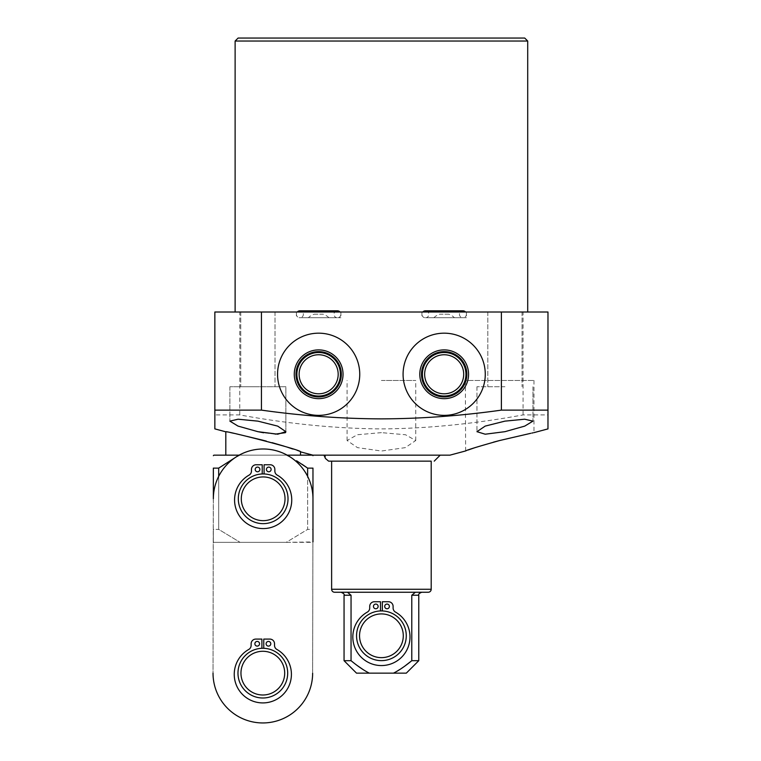 <?xml version="1.0" encoding="UTF-8"?>
<svg xmlns="http://www.w3.org/2000/svg" width="761" height="761" viewBox="0 0 761 761"><rect width="100%" height="100%" fill="white"/><g stroke="black" fill="none" stroke-linecap="round" stroke-linejoin="round"><path stroke-width="0.57" stroke-dasharray="3.81 2.85" d="M214.849 312.01L547.977 312.01L547.977 414.926L523.073 414.926C473.371 424.01 426.15 428.662 381.413 428.89C336.191 428.614 288.971 423.963 239.753 414.926L214.849 414.926L214.849 312.01M381.413 312.01L527.706 312.01L381.413 312.01M504.943 312.01L487.811 312.01L504.943 312.01M257.884 312.01L240.742 312.01L257.884 312.01M318.65 312.01L340.89 312.01L318.65 312.01M444.177 312.01L466.417 312.01L444.177 312.01M527.706 41.037L235.12 41.037M524.719 38.05L238.107 38.05M449.903 455.164L312.923 455.164M381.413 432.638L357.28 434.75L347.092 440.524L357.47 447.62L381.413 451.026L405.29 447.639L415.734 440.524L405.518 434.75L381.413 432.638M257.608 431.62L237.993 426.074L229.889 421.137L238.136 419.206L257.884 421.137L277.603 426.084L285.879 431.677L285.879 386.731L229.889 386.731L285.879 386.731L285.879 431.649M275.13 434.141L263.639 432.781M300.519 451.844L292.833 449.019M287.487 447.23L284.138 446.165M272.134 442.664L266.35 441.114M247.059 436.405L225.808 431.82M257.884 386.731L240.742 386.731L257.884 386.731M381.413 380.452L415.734 380.452L381.413 380.452M504.943 421.137L524.767 419.206L532.938 421.137L524.824 426.084L504.943 431.677L485.099 434.208L476.947 431.677L485.128 426.122L504.943 421.137M493.461 442.16L475.435 447.497M468.044 450.036L466.227 450.702M465.627 450.921L465.342 380.452L533.984 380.452L465.342 380.452M533.984 380.452L533.984 432.638L533.109 432.819M531.844 433.085L530.721 433.323M504.943 386.731L476.947 386.731L504.943 386.731M324.072 455.164L381.413 455.164L324.157 455.449M381.413 455.164L440.191 455.164L381.413 455.164M331.625 461.147L431.202 461.147L331.625 461.147M325.28 458.331L324.804 457.228M428.215 592.248L334.612 592.248M421.756 592.248L347.444 592.248L415.382 592.248L411.777 595.235L418.769 595.235M347.444 592.248L351.049 595.235L351.049 660.691L344.058 660.691M418.769 660.691L411.777 660.691L411.777 595.235M405.194 665.799L393.513 673.143L406.317 673.143M356.509 673.143L369.313 673.143L363.663 669.956M357.622 665.799L351.049 660.691M393.513 673.143L369.313 673.143M356.557 635.777A24.856 24.856 0 0 0 381.413 660.634A24.856 24.856 0 0 0 406.269 635.777A24.856 24.856 0 0 0 381.413 610.921A24.856 24.856 0 0 0 356.557 635.777A24.856 24.856 0 0 0 381.413 660.634A24.856 24.856 0 0 0 406.269 635.777A24.856 24.856 0 0 0 382.345 610.94L382.345 601.732L388.424 601.732A4.68 4.68 0 0 1 393.104 606.412L393.104 608.01A4.68 4.68 0 0 0 395.482 612.091A28.595 28.595 0 0 1 403.368 655.288A28.595 28.595 0 0 1 359.458 655.288A28.595 28.595 0 0 1 367.344 612.091A4.68 4.68 0 0 0 369.713 608.01L369.713 606.412A4.68 4.68 0 0 1 374.402 601.732L380.481 601.732L380.481 610.94A24.856 24.856 0 0 0 356.557 635.777A24.856 24.856 0 0 0 381.413 660.634A24.856 24.856 0 0 0 406.269 635.777A24.856 24.856 0 0 0 382.345 610.94L382.345 601.732L388.424 601.732A4.68 4.68 0 0 1 393.104 606.412L393.104 608.01A4.68 4.68 0 0 0 395.482 612.091A28.595 28.595 0 0 1 403.368 655.288A28.595 28.595 0 0 1 359.458 655.288A28.595 28.595 0 0 1 367.344 612.091A4.68 4.68 0 0 0 369.713 608.01L369.713 606.412A4.68 4.68 0 0 1 374.402 601.732L380.481 601.732L380.481 610.94A24.856 24.856 0 0 0 356.557 635.777A24.856 24.856 0 0 0 381.413 660.634A24.856 24.856 0 0 0 406.269 635.777A24.856 24.856 0 0 0 381.413 610.921A24.856 24.856 0 0 0 356.557 635.777A24.856 24.856 0 0 0 381.413 660.634A24.856 24.856 0 0 0 406.269 635.777A24.856 24.856 0 0 0 381.413 610.921A24.856 24.856 0 0 0 356.557 635.777A24.856 24.856 0 0 0 381.413 660.634A24.856 24.856 0 0 0 406.269 635.777A24.856 24.856 0 0 0 382.345 610.94A24.856 24.856 0 0 1 406.269 635.777A24.856 24.856 0 0 1 381.413 660.634A24.856 24.856 0 0 1 356.557 635.777A24.856 24.856 0 0 1 380.481 610.94A24.856 24.856 0 0 0 356.557 635.777M389.375 606.412A2.34 2.34 0 0 0 387.035 604.072A2.34 2.34 0 0 0 384.695 606.412A2.34 2.34 0 0 0 387.035 608.752A2.34 2.34 0 0 0 389.375 606.412A2.34 2.34 0 0 0 387.035 604.072A2.34 2.34 0 0 0 384.695 606.412A2.34 2.34 0 0 0 387.035 608.752A2.34 2.34 0 0 0 389.375 606.412A2.34 2.34 0 0 1 387.035 608.752A2.34 2.34 0 0 1 384.695 606.412A2.34 2.34 0 0 1 387.035 604.072A2.34 2.34 0 0 1 389.375 606.412M378.131 606.412A2.34 2.34 0 0 0 375.791 604.072A2.34 2.34 0 0 0 373.451 606.412A2.34 2.34 0 0 0 375.791 608.752A2.34 2.34 0 0 0 378.131 606.412A2.34 2.34 0 0 0 375.791 604.072A2.34 2.34 0 0 0 373.451 606.412A2.34 2.34 0 0 0 375.791 608.752A2.34 2.34 0 0 0 378.131 606.412A2.34 2.34 0 0 1 375.791 608.752A2.34 2.34 0 0 1 373.451 606.412A2.34 2.34 0 0 1 375.791 604.072A2.34 2.34 0 0 1 378.131 606.412M403.282 635.777A21.869 21.869 0 0 0 381.413 613.918A21.869 21.869 0 0 0 359.544 635.777A21.869 21.869 0 0 0 381.413 657.647A21.869 21.869 0 0 0 403.282 635.777M380.481 610.94L380.481 601.732L374.402 601.732A4.68 4.68 0 0 0 369.713 606.412L369.713 608.01A4.68 4.68 0 0 1 367.344 612.091A28.595 28.595 0 0 0 359.458 655.288A28.595 28.595 0 0 0 403.368 655.288A28.595 28.595 0 0 0 395.482 612.091A4.68 4.68 0 0 1 393.104 608.01L393.104 606.412A4.68 4.68 0 0 0 388.424 601.732L382.345 601.732L382.345 610.94M523.073 414.926L523.073 312.01M239.753 414.926L239.753 312.01M318.65 333.175A41.094 41.094 0 0 0 277.556 374.269A41.094 41.094 0 0 0 318.65 415.363A41.094 41.094 0 0 0 359.744 374.269A41.094 41.094 0 0 0 318.65 333.175M318.65 354.75A19.529 19.529 0 0 1 338.179 374.269A19.529 19.529 0 0 1 318.65 393.798A19.529 19.529 0 0 1 299.121 374.269A19.529 19.529 0 0 1 318.65 354.75A19.529 19.529 0 0 0 299.121 374.269A19.529 19.529 0 0 0 318.65 393.798A19.529 19.529 0 0 0 338.179 374.269A19.529 19.529 0 0 0 318.65 354.75M444.177 333.175A41.094 41.094 0 0 0 403.083 374.269A41.094 41.094 0 0 0 444.177 415.363A41.094 41.094 0 0 0 485.271 374.269A41.094 41.094 0 0 0 444.177 333.175M444.177 354.75A19.529 19.529 0 0 1 463.696 374.269A19.529 19.529 0 0 1 444.177 393.798A19.529 19.529 0 0 1 424.648 374.269A19.529 19.529 0 0 1 444.177 354.75A19.529 19.529 0 0 0 424.648 374.269A19.529 19.529 0 0 0 444.177 393.798A19.529 19.529 0 0 0 463.696 374.269A19.529 19.529 0 0 0 444.177 354.75M225.808 455.164L300.519 455.164L225.808 455.164M239.135 455.164L213.851 455.164M312.476 455.164L240.096 455.164L234.797 457.856L240.096 455.164L287.182 455.164M234.797 457.856A49.807 49.807 0 0 0 213.346 498.702A49.807 49.807 0 0 1 218.692 476.348L218.692 529.39L240.096 542.336L218.692 529.39L213.346 529.39C213.346 546.103 213.346 546.103 213.346 529.39C213.346 546.103 213.346 546.103 213.346 529.39L218.692 529.39L218.692 476.348A49.807 49.807 0 0 1 291.53 457.856L286.231 455.164L291.53 457.856A49.807 49.807 0 0 0 234.797 457.856L218.692 468.12L213.346 468.12L213.023 673.047A49.807 49.807 0 0 0 262.735 722.95A49.807 49.807 0 0 0 312.638 673.238L312.971 498.893A49.807 49.807 0 0 0 307.625 476.348A49.807 49.807 0 0 1 312.971 498.893L312.895 541.918L286.231 542.336L307.625 529.39L307.625 468.12L312.971 468.12L312.971 529.39L307.625 529.39L312.914 529.39M302.107 464.305L296.562 460.766M307.625 476.348A49.807 49.807 0 0 0 291.53 457.856A49.807 49.807 0 0 1 307.625 476.348L307.625 529.39L286.231 542.336L213.851 542.336L312.476 542.336M237.974 673.143A24.856 24.856 0 0 0 262.83 697.999A24.856 24.856 0 0 0 287.687 673.143A24.856 24.856 0 0 0 262.83 648.286A24.856 24.856 0 0 0 237.974 673.143A24.856 24.856 0 0 0 262.83 697.999A24.856 24.856 0 0 0 287.687 673.143A24.856 24.856 0 0 0 262.83 648.286A24.856 24.856 0 0 0 237.974 673.143A24.856 24.856 0 0 0 262.83 697.999A24.856 24.856 0 0 0 287.687 673.143A24.856 24.856 0 0 0 262.83 648.286A24.856 24.856 0 0 0 237.974 673.143A24.856 24.856 0 0 0 262.83 697.999A24.856 24.856 0 0 0 287.687 673.143A24.856 24.856 0 0 0 262.83 648.286A24.856 24.856 0 0 0 237.974 673.143A24.856 24.856 0 0 0 262.83 697.999A24.856 24.856 0 0 0 287.687 673.143A24.856 24.856 0 0 0 263.763 648.305L263.763 639.088L269.841 639.088A4.68 4.68 0 0 1 274.521 643.768L274.521 645.366A4.68 4.68 0 0 0 276.899 649.447A28.595 28.595 0 0 1 284.785 692.643A28.595 28.595 0 0 1 240.876 692.643A28.595 28.595 0 0 1 248.761 649.447A4.68 4.68 0 0 0 251.13 645.366L251.13 643.768A4.68 4.68 0 0 1 255.82 639.088L261.898 639.088L261.898 648.305A24.856 24.856 0 0 0 237.974 673.143A24.856 24.856 0 0 0 262.83 697.999A24.856 24.856 0 0 0 287.687 673.143A24.856 24.856 0 0 0 262.83 648.286A24.856 24.856 0 0 0 237.974 673.143A24.856 24.856 0 0 0 262.83 697.999A24.856 24.856 0 0 0 287.687 673.143A24.856 24.856 0 0 0 263.763 648.305L263.763 639.088L269.841 639.088A4.68 4.68 0 0 1 274.521 643.768L274.521 645.366A4.68 4.68 0 0 0 276.899 649.447A28.595 28.595 0 0 1 284.785 692.643A28.595 28.595 0 0 1 240.876 692.643A28.595 28.595 0 0 1 248.761 649.447A4.68 4.68 0 0 0 251.13 645.366L251.13 643.768A4.68 4.68 0 0 1 255.82 639.088L261.898 639.088L261.898 648.305A24.856 24.856 0 0 0 237.974 673.143A24.856 24.856 0 0 0 262.83 697.999A24.856 24.856 0 0 0 287.687 673.143A24.856 24.856 0 0 0 263.763 648.305A24.856 24.856 0 0 1 287.687 673.143A24.856 24.856 0 0 1 262.83 697.999A24.856 24.856 0 0 1 237.974 673.143A24.856 24.856 0 0 1 261.898 648.305A24.856 24.856 0 0 0 237.974 673.143M312.638 673.238A49.807 49.807 0 0 1 262.735 722.95A49.807 49.807 0 0 1 213.023 673.047L213.346 498.702A49.807 49.807 0 0 1 263.258 448.99A49.807 49.807 0 0 1 312.971 498.893L312.638 673.238A49.807 49.807 0 0 1 262.735 722.95A49.807 49.807 0 0 1 213.023 673.047M218.692 476.348L218.692 468.12M238.307 498.797A24.856 24.856 0 0 0 263.163 523.654A24.856 24.856 0 0 0 288.019 498.797A24.856 24.856 0 0 0 263.163 473.941A24.856 24.856 0 0 0 238.307 498.797A24.856 24.856 0 0 0 263.163 523.654A24.856 24.856 0 0 0 288.019 498.797A24.856 24.856 0 0 0 264.096 473.96L264.096 464.752L270.174 464.752A4.68 4.68 0 0 1 274.854 469.432L274.854 471.03A4.68 4.68 0 0 0 277.232 475.111A28.595 28.595 0 0 1 285.118 518.308A28.595 28.595 0 0 1 241.208 518.308A28.595 28.595 0 0 1 249.085 475.111A4.68 4.68 0 0 0 251.463 471.03L251.463 469.432A4.68 4.68 0 0 1 256.153 464.752L262.222 464.752L262.222 473.96A24.856 24.856 0 0 0 238.307 498.797A24.856 24.856 0 0 0 263.163 523.654A24.856 24.856 0 0 0 288.019 498.797A24.856 24.856 0 0 0 264.096 473.96L264.096 464.752L270.174 464.752A4.68 4.68 0 0 1 274.854 469.432L274.854 471.03A4.68 4.68 0 0 0 277.232 475.111A28.595 28.595 0 0 1 285.118 518.308A28.595 28.595 0 0 1 241.208 518.308A28.595 28.595 0 0 1 249.085 475.111A4.68 4.68 0 0 0 251.463 471.03L251.463 469.432A4.68 4.68 0 0 1 256.153 464.752L262.222 464.752L262.222 473.96A24.856 24.856 0 0 0 238.307 498.797A24.856 24.856 0 0 0 263.163 523.654A24.856 24.856 0 0 0 288.019 498.797A24.856 24.856 0 0 0 263.163 473.941A24.856 24.856 0 0 0 238.307 498.797A24.856 24.856 0 0 0 263.163 523.654A24.856 24.856 0 0 0 288.019 498.797A24.856 24.856 0 0 0 263.163 473.941A24.856 24.856 0 0 0 238.307 498.797A24.856 24.856 0 0 0 263.163 523.654A24.856 24.856 0 0 0 288.019 498.797A24.856 24.856 0 0 0 264.096 473.96A24.856 24.856 0 0 1 288.019 498.797A24.856 24.856 0 0 1 263.163 523.654A24.856 24.856 0 0 1 238.307 498.797A24.856 24.856 0 0 1 262.222 473.96A24.856 24.856 0 0 0 238.307 498.797M271.125 469.432A2.34 2.34 0 0 0 268.776 467.092A2.34 2.34 0 0 0 266.436 469.432A2.34 2.34 0 0 0 268.776 471.772A2.34 2.34 0 0 0 271.125 469.432A2.34 2.34 0 0 0 268.776 467.092A2.34 2.34 0 0 0 266.436 469.432A2.34 2.34 0 0 0 268.776 471.772A2.34 2.34 0 0 0 271.125 469.432A2.34 2.34 0 0 1 268.776 471.772A2.34 2.34 0 0 1 266.436 469.432A2.34 2.34 0 0 1 268.776 467.092A2.34 2.34 0 0 1 271.125 469.432M259.882 469.432A2.34 2.34 0 0 0 257.541 467.092A2.34 2.34 0 0 0 255.201 469.432A2.34 2.34 0 0 0 257.541 471.772A2.34 2.34 0 0 0 259.882 469.432A2.34 2.34 0 0 0 257.541 467.092A2.34 2.34 0 0 0 255.201 469.432A2.34 2.34 0 0 0 257.541 471.772A2.34 2.34 0 0 0 259.882 469.432A2.34 2.34 0 0 1 257.541 471.772A2.34 2.34 0 0 1 255.201 469.432A2.34 2.34 0 0 1 257.541 467.092A2.34 2.34 0 0 1 259.882 469.432M285.033 498.797A21.869 21.869 0 0 0 263.163 476.938A21.869 21.869 0 0 0 241.294 498.797A21.869 21.869 0 0 0 263.163 520.667A21.869 21.869 0 0 0 285.033 498.797M262.222 473.96L262.222 464.752L256.153 464.752A4.68 4.68 0 0 0 251.463 469.432L251.463 471.03A4.68 4.68 0 0 1 249.085 475.111A28.595 28.595 0 0 0 241.208 518.308A28.595 28.595 0 0 0 285.118 518.308A28.595 28.595 0 0 0 277.232 475.111A4.68 4.68 0 0 1 274.854 471.03L274.854 469.432A4.68 4.68 0 0 0 270.174 464.752L264.096 464.752L264.096 473.96M270.792 643.768A2.34 2.34 0 0 0 268.452 641.428A2.34 2.34 0 0 0 266.112 643.768A2.34 2.34 0 0 0 268.452 646.108A2.34 2.34 0 0 0 270.792 643.768A2.34 2.34 0 0 0 268.452 641.428A2.34 2.34 0 0 0 266.112 643.768A2.34 2.34 0 0 0 268.452 646.108A2.34 2.34 0 0 0 270.792 643.768A2.34 2.34 0 0 1 268.452 646.108A2.34 2.34 0 0 1 266.112 643.768A2.34 2.34 0 0 1 268.452 641.428A2.34 2.34 0 0 1 270.792 643.768M259.549 643.768A2.34 2.34 0 0 0 257.208 641.428A2.34 2.34 0 0 0 254.868 643.768A2.34 2.34 0 0 0 257.208 646.108A2.34 2.34 0 0 0 259.549 643.768A2.34 2.34 0 0 0 257.208 641.428A2.34 2.34 0 0 0 254.868 643.768A2.34 2.34 0 0 0 257.208 646.108A2.34 2.34 0 0 0 259.549 643.768A2.34 2.34 0 0 1 257.208 646.108A2.34 2.34 0 0 1 254.868 643.768A2.34 2.34 0 0 1 257.208 641.428A2.34 2.34 0 0 1 259.549 643.768M284.7 673.143A21.869 21.869 0 0 0 262.83 651.273A21.869 21.869 0 0 0 240.961 673.143A21.869 21.869 0 0 0 262.83 695.002A21.869 21.869 0 0 0 284.7 673.143M261.898 648.305L261.898 639.088L255.82 639.088A4.68 4.68 0 0 0 251.13 643.768L251.13 645.366A4.68 4.68 0 0 1 248.761 649.447A28.595 28.595 0 0 0 240.876 692.643A28.595 28.595 0 0 0 284.785 692.643A28.595 28.595 0 0 0 276.899 649.447A4.68 4.68 0 0 1 274.521 645.366L274.521 643.768A4.68 4.68 0 0 0 269.841 639.088L263.763 639.088L263.763 648.305M318.65 317.689L340.89 317.689L318.65 317.689M299.073 317.689L338.236 317.689L299.073 317.689A3.491 3.491 0 0 1 297.266 312.01M300.728 317.689L336.581 317.689L300.728 317.689A3.491 3.491 0 0 0 299.901 310.811L337.408 310.811A3.491 3.491 0 0 0 336.581 317.689M308.414 317.689L328.885 317.689L308.414 317.689A14.592 14.592 0 0 1 314.169 314.198L323.13 314.198A14.592 14.592 0 0 1 328.885 317.689M338.236 317.689A3.491 3.491 0 0 0 340.034 312.01M314.169 314.198L323.13 314.198M444.177 317.689L466.417 317.689L444.177 317.689M463.753 317.689L424.59 317.689L463.753 317.689A3.491 3.491 0 0 0 465.561 312.01M462.098 317.689L426.246 317.689L462.098 317.689A3.491 3.491 0 0 1 462.926 310.811L425.418 310.811A3.491 3.491 0 0 1 426.246 317.689M454.412 317.689L433.941 317.689L454.412 317.689A14.592 14.592 0 0 0 448.657 314.198L439.696 314.198A14.592 14.592 0 0 0 433.941 317.689M424.59 317.689A3.491 3.491 0 0 1 422.793 312.01M448.657 314.198L439.696 314.198M318.65 352.505A21.765 21.765 0 0 1 340.414 374.269A21.765 21.765 0 0 1 318.65 396.043A21.765 21.765 0 0 1 296.885 374.269A21.765 21.765 0 0 1 318.65 352.505M444.177 352.505A21.765 21.765 0 0 1 465.941 374.269A21.765 21.765 0 0 1 444.177 396.043A21.765 21.765 0 0 1 422.403 374.269A21.765 21.765 0 0 1 444.177 352.505M431.202 589.261L331.625 589.261M344.058 595.235L351.049 595.235M229.889 386.731L229.889 421.137L229.889 386.731M275.016 312.01L275.016 386.731L275.016 312.01M240.742 312.01L240.742 386.731L240.742 312.01M347.092 440.524L347.092 380.452M415.734 440.524L415.734 380.452M476.947 386.731L476.947 431.677L476.947 386.731M532.938 386.731L532.938 421.137L532.938 386.731M522.075 312.01L522.075 386.731L522.075 312.01M487.811 312.01L487.811 386.731L487.811 312.01M325.423 455.164L325.423 458.645M213.851 542.336L213.346 541.842M340.89 312.01L340.89 317.689M296.41 312.01L296.41 317.689M466.417 312.01L466.417 317.689M421.936 312.01L421.936 317.689"/><path stroke-width="1.14" d="M547.977 410.122L547.977 312.01L501.394 312.01L501.394 410.122L547.977 410.122L547.977 428.89L533.984 432.638M465.342 451.026L449.903 455.164L312.923 455.164L300.519 451.844C303.62 450.436 222.745 429.832 225.808 431.82L214.849 428.89L214.849 312.01L501.394 312.01M527.706 41.037L524.719 38.05L238.107 38.05L235.12 41.037L527.706 41.037L527.706 312.01M261.432 312.01L261.432 410.122C301.841 415.82 341.832 418.74 381.413 418.873C421.29 418.721 461.29 415.801 501.394 410.122M261.432 410.122L214.849 410.122M257.884 421.137L238.06 419.206L229.889 421.137L238.003 426.084L257.884 431.677L277.727 434.208L285.879 431.677L277.698 426.122L257.884 421.137M285.879 431.649L285.603 432.448M285.385 432.686L275.13 434.141M263.639 432.781L257.608 431.62M292.833 449.019L287.487 447.23M284.138 446.165L272.134 442.664M266.35 441.114L263.392 440.353M263.049 440.258L247.059 436.405M504.943 431.677L524.738 426.112L532.938 421.137L524.69 419.206L504.943 421.137L485.223 426.084L476.947 431.677L485.214 434.208L504.943 431.677M530.721 433.323L499.663 440.524C478.336 446.498 466.902 449.998 465.342 451.026C467.007 449.96 478.45 446.46 499.663 440.524L493.461 442.16M475.435 447.497L468.044 450.036M466.227 450.702L465.627 450.921M533.109 432.819L531.844 433.085M431.202 461.147L328.609 461.147L431.202 461.147L431.202 589.261A2.987 2.987 0 0 1 428.215 592.248L334.612 592.248A2.987 2.987 0 0 1 331.625 589.261L331.625 461.147M324.072 455.164C325.86 459.891 325.86 459.891 324.072 455.164M328.609 461.147L325.28 458.331M324.804 457.228L324.157 455.449M415.382 592.248L421.756 592.248C419.263 593.219 418.265 594.217 418.769 595.235L411.777 595.235L415.382 592.248M347.444 592.248L341.071 592.248L347.444 592.248L351.049 595.235L344.058 595.235C344.685 594.389 343.687 593.399 341.071 592.248M405.194 665.799L411.777 660.691L418.769 660.691L406.317 673.143L393.513 673.143C398.897 670.441 404.985 666.294 411.777 660.691L411.777 595.235M351.049 660.691C357.832 666.284 363.92 670.431 369.313 673.143L356.509 673.143L344.058 660.691L351.049 660.691L351.049 595.235M363.663 669.956L357.622 665.799M393.513 673.143L369.313 673.143M356.557 635.777A24.856 24.856 0 0 0 381.413 660.634A24.856 24.856 0 0 0 406.269 635.777A24.856 24.856 0 0 0 381.413 610.921A24.856 24.856 0 0 0 356.557 635.777M373.451 606.412A2.34 2.34 0 0 1 375.791 604.072A2.34 2.34 0 0 1 378.131 606.412A2.34 2.34 0 0 1 375.791 608.752A2.34 2.34 0 0 1 373.451 606.412M380.481 610.94L380.481 601.732L374.402 601.732A4.68 4.68 0 0 0 369.713 606.412L369.713 608.01A4.68 4.68 0 0 1 367.344 612.091A28.595 28.595 0 0 0 359.458 655.288A28.595 28.595 0 0 0 403.368 655.288A28.595 28.595 0 0 0 395.482 612.091A4.68 4.68 0 0 1 393.104 608.01L393.104 606.412A4.68 4.68 0 0 0 388.424 601.732L382.345 601.732L382.345 610.94M384.695 606.412A2.34 2.34 0 0 1 387.035 604.072A2.34 2.34 0 0 1 389.375 606.412A2.34 2.34 0 0 1 387.035 608.752A2.34 2.34 0 0 1 384.695 606.412M403.282 635.777A21.869 21.869 0 0 0 381.413 613.918A21.869 21.869 0 0 0 359.544 635.777A21.869 21.869 0 0 0 381.413 657.647A21.869 21.869 0 0 0 403.282 635.777M318.65 333.175A41.094 41.094 0 0 0 277.556 374.269A41.094 41.094 0 0 0 318.65 415.363A41.094 41.094 0 0 0 359.744 374.269A41.094 41.094 0 0 0 318.65 333.175M444.177 333.175A41.094 41.094 0 0 0 403.083 374.269A41.094 41.094 0 0 0 444.177 415.363A41.094 41.094 0 0 0 485.271 374.269A41.094 41.094 0 0 0 444.177 333.175M318.65 349.889A24.381 24.381 0 0 1 343.03 374.269A24.381 24.381 0 0 1 318.65 398.659A24.381 24.381 0 0 1 294.269 374.269A24.381 24.381 0 0 1 318.65 349.889M318.65 351.62A22.659 22.659 0 0 1 341.309 374.269A22.659 22.659 0 0 1 318.65 396.928A22.659 22.659 0 0 1 295.991 374.269A22.659 22.659 0 0 1 318.65 351.62M318.65 354.75A19.529 19.529 0 0 0 299.121 374.269A19.529 19.529 0 0 0 318.65 393.798A19.529 19.529 0 0 0 338.179 374.269A19.529 19.529 0 0 0 318.65 354.75M444.177 349.889A24.381 24.381 0 0 1 468.557 374.269A24.381 24.381 0 0 1 444.177 398.659A24.381 24.381 0 0 1 419.796 374.269A24.381 24.381 0 0 1 444.177 349.889M444.177 351.62A22.659 22.659 0 0 1 466.835 374.269A22.659 22.659 0 0 1 444.177 396.928A22.659 22.659 0 0 1 421.518 374.269A22.659 22.659 0 0 1 444.177 351.62M444.177 354.75A19.529 19.529 0 0 0 424.648 374.269A19.529 19.529 0 0 0 444.177 393.798A19.529 19.529 0 0 0 463.696 374.269A19.529 19.529 0 0 0 444.177 354.75M225.808 431.82L225.808 455.164M300.519 451.844L300.519 455.164M213.346 455.668L213.851 455.164L239.135 455.164M287.182 455.164L312.476 455.164L312.971 455.668M312.971 541.842L312.971 498.893A49.807 49.807 0 0 0 263.258 448.99A49.807 49.807 0 0 0 213.346 498.702L213.346 468.12C213.346 451.397 213.346 451.397 213.346 468.12C213.346 451.397 213.346 451.397 213.346 468.12L218.692 468.12L234.797 457.856M296.562 460.766L307.625 468.12L312.971 468.12C312.971 451.397 312.971 451.397 312.971 468.12C312.971 451.397 312.971 451.397 312.971 468.12L312.971 529.39C312.971 546.103 312.971 546.103 312.971 529.39C312.971 546.103 312.971 546.103 312.971 529.39L312.914 529.39M307.625 476.348L307.625 468.12L302.107 464.305M218.692 476.348L218.692 468.12M238.307 498.797A24.856 24.856 0 0 0 263.163 523.654A24.856 24.856 0 0 0 288.019 498.797A24.856 24.856 0 0 0 263.163 473.941A24.856 24.856 0 0 0 238.307 498.797M255.201 469.432A2.34 2.34 0 0 1 257.541 467.092A2.34 2.34 0 0 1 259.882 469.432A2.34 2.34 0 0 1 257.541 471.772A2.34 2.34 0 0 1 255.201 469.432M262.222 473.96L262.222 464.752L256.153 464.752A4.68 4.68 0 0 0 251.463 469.432L251.463 471.03A4.68 4.68 0 0 1 249.085 475.111A28.595 28.595 0 0 0 241.208 518.308A28.595 28.595 0 0 0 285.118 518.308A28.595 28.595 0 0 0 277.232 475.111A4.68 4.68 0 0 1 274.854 471.03L274.854 469.432A4.68 4.68 0 0 0 270.174 464.752L264.096 464.752L264.096 473.96M266.436 469.432A2.34 2.34 0 0 1 268.776 467.092A2.34 2.34 0 0 1 271.125 469.432A2.34 2.34 0 0 1 268.776 471.772A2.34 2.34 0 0 1 266.436 469.432M285.033 498.797A21.869 21.869 0 0 0 263.163 476.938A21.869 21.869 0 0 0 241.294 498.797A21.869 21.869 0 0 0 263.163 520.667A21.869 21.869 0 0 0 285.033 498.797M213.023 673.047A49.807 49.807 0 0 0 262.735 722.95A49.807 49.807 0 0 0 312.638 673.238M237.974 673.143A24.856 24.856 0 0 0 262.83 697.999A24.856 24.856 0 0 0 287.687 673.143A24.856 24.856 0 0 0 262.83 648.286A24.856 24.856 0 0 0 237.974 673.143M254.868 643.768A2.34 2.34 0 0 1 257.208 641.428A2.34 2.34 0 0 1 259.549 643.768A2.34 2.34 0 0 1 257.208 646.108A2.34 2.34 0 0 1 254.868 643.768M261.898 648.305L261.898 639.088L255.82 639.088A4.68 4.68 0 0 0 251.13 643.768L251.13 645.366A4.68 4.68 0 0 1 248.761 649.447A28.595 28.595 0 0 0 240.876 692.643A28.595 28.595 0 0 0 284.785 692.643A28.595 28.595 0 0 0 276.899 649.447A4.68 4.68 0 0 1 274.521 645.366L274.521 643.768A4.68 4.68 0 0 0 269.841 639.088L263.763 639.088L263.763 648.305M266.112 643.768A2.34 2.34 0 0 1 268.452 641.428A2.34 2.34 0 0 1 270.792 643.768A2.34 2.34 0 0 1 268.452 646.108A2.34 2.34 0 0 1 266.112 643.768M284.7 673.143A21.869 21.869 0 0 0 262.83 651.273A21.869 21.869 0 0 0 240.961 673.143A21.869 21.869 0 0 0 262.83 695.002A21.869 21.869 0 0 0 284.7 673.143M340.034 312.01A3.491 3.491 0 0 0 337.408 310.811L299.901 310.811A3.491 3.491 0 0 0 297.266 312.01M422.793 312.01A3.491 3.491 0 0 1 425.418 310.811L462.926 310.811A3.491 3.491 0 0 1 465.561 312.01M318.65 396.043A21.765 21.765 0 0 0 340.414 374.269A21.765 21.765 0 0 0 318.65 352.505A21.765 21.765 0 0 0 296.885 374.269A21.765 21.765 0 0 0 318.65 396.043M444.177 396.043A21.765 21.765 0 0 0 465.941 374.269A21.765 21.765 0 0 0 444.177 352.505A21.765 21.765 0 0 0 422.403 374.269A21.765 21.765 0 0 0 444.177 396.043M431.202 589.261L331.625 589.261M235.12 41.037L235.12 312.01M434.217 461.147L440.191 455.164M418.769 660.691L418.769 595.235M344.058 660.691L344.058 595.235"/></g></svg>
